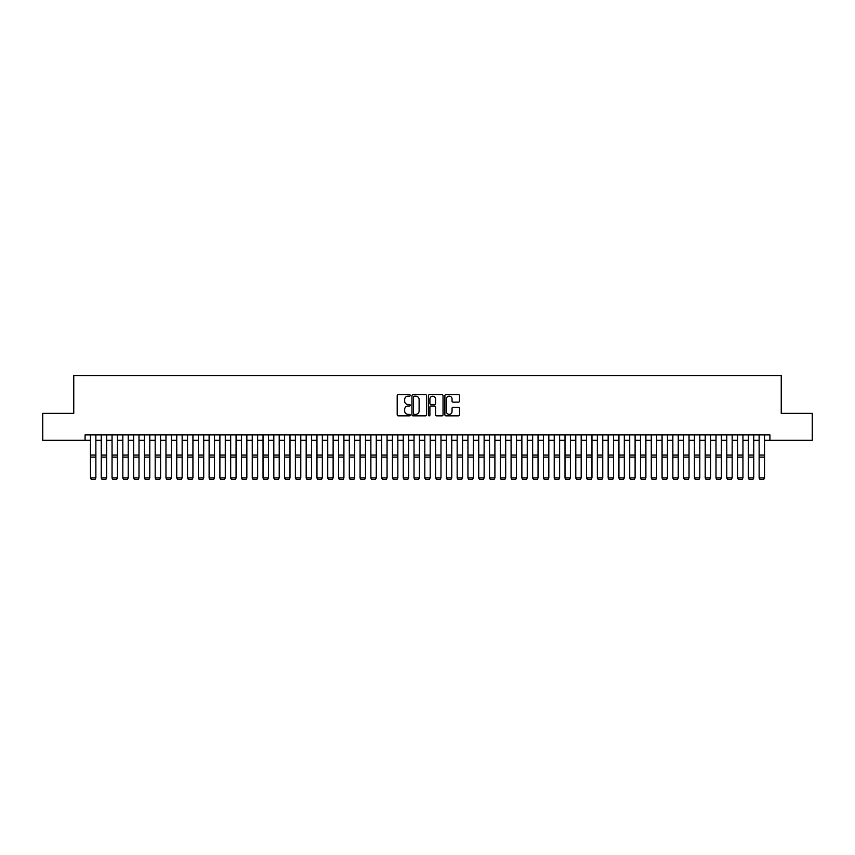 <?xml version="1.0" encoding="UTF-8"?>
<svg xmlns="http://www.w3.org/2000/svg" width="855" height="855" viewBox="0 0 855 855"><rect width="100%" height="100%" fill="white"/><g stroke="black" fill="none" stroke-linecap="round" stroke-linejoin="round"><path stroke-width="1.28" d="M410.24 395.416A0.737 0.737 0 0 0 409.502 394.668L398.259 394.668A1.058 1.058 0 0 0 397.201 395.726L397.201 414.782A1.058 1.058 0 0 0 398.259 415.84L409.502 415.84A0.737 0.737 0 0 0 410.24 415.103A0.737 0.737 0 0 0 409.502 414.365L408.049 414.365A3.388 3.388 0 0 1 404.661 410.977L404.661 409.385A3.388 3.388 0 0 1 408.049 405.997L409.502 405.997A0.737 0.737 0 0 0 410.24 405.259A0.737 0.737 0 0 0 409.502 404.522L408.049 404.522A3.388 3.388 0 0 1 404.661 401.134L404.661 399.541A3.388 3.388 0 0 1 408.049 396.154L409.502 396.154A0.737 0.737 0 0 0 410.24 395.416M458.44 402.139A1.058 1.058 0 0 0 459.498 401.081L459.498 395.726A1.058 1.058 0 0 0 458.44 394.668L445.947 394.668A1.058 1.058 0 0 0 444.889 395.726L444.889 414.782A1.058 1.058 0 0 0 445.947 415.84L458.44 415.84A1.058 1.058 0 0 0 459.498 414.782L459.498 408.327A1.058 1.058 0 0 0 458.44 407.269L453.097 407.269A1.058 1.058 0 0 0 452.038 408.327L452.038 411.533A2.832 2.832 0 0 1 449.206 414.365A2.832 2.832 0 0 1 446.374 411.533L446.374 398.986A2.832 2.832 0 0 1 449.206 396.154A2.832 2.832 0 0 1 452.038 398.986L452.038 401.081A1.058 1.058 0 0 0 453.097 402.139L458.44 402.139M85.083 440.314L42.75 440.314L42.75 413.35L73.754 413.35L73.754 375.602L781.246 375.602L781.246 413.35L812.25 413.35L812.25 440.314L769.917 440.314L769.917 434.917L85.083 434.917L85.083 440.314L90.47 440.314M426.57 395.726A1.058 1.058 0 0 0 425.512 394.668L413.018 394.668A1.058 1.058 0 0 0 411.96 395.726L411.96 414.782A1.058 1.058 0 0 0 413.018 415.84L425.512 415.84A1.058 1.058 0 0 0 426.57 414.782L426.57 395.726M429.488 394.668L441.982 394.668A1.058 1.058 0 0 1 443.04 395.726L443.04 414.782A1.058 1.058 0 0 1 441.982 415.84L436.627 415.84A1.058 1.058 0 0 1 435.569 414.782L435.569 407.055A1.058 1.058 0 0 0 434.511 405.997L430.963 405.997A1.058 1.058 0 0 0 429.905 407.055L429.905 415.103A0.737 0.737 0 0 1 429.167 415.84A0.737 0.737 0 0 1 428.43 415.103L428.43 395.726A1.058 1.058 0 0 1 429.488 394.668M95.867 440.314L101.253 440.314M106.651 440.314L112.048 440.314M117.434 440.314L122.831 440.314M128.218 440.314L133.615 440.314M139.002 440.314L144.399 440.314M149.785 440.314L155.183 440.314M160.58 440.314L165.966 440.314M171.363 440.314L176.75 440.314M182.147 440.314L187.534 440.314M192.931 440.314L198.317 440.314M203.714 440.314L209.112 440.314M214.498 440.314L219.895 440.314M225.282 440.314L230.679 440.314M236.066 440.314L241.463 440.314M246.849 440.314L252.246 440.314M257.644 440.314L263.03 440.314M268.427 440.314L273.814 440.314M279.211 440.314L284.597 440.314M289.995 440.314L295.381 440.314M300.778 440.314L306.176 440.314M311.562 440.314L316.959 440.314M322.346 440.314L327.743 440.314M333.129 440.314L338.527 440.314M343.913 440.314L349.31 440.314M354.707 440.314L360.094 440.314M365.491 440.314L370.878 440.314M376.275 440.314L381.661 440.314M387.059 440.314L392.445 440.314M397.842 440.314L403.239 440.314M408.626 440.314L414.023 440.314M419.41 440.314L424.807 440.314M430.193 440.314L435.59 440.314M440.977 440.314L446.374 440.314M451.761 440.314L457.158 440.314M462.555 440.314L467.942 440.314M473.339 440.314L478.725 440.314M484.122 440.314L489.509 440.314M494.906 440.314L500.293 440.314M505.69 440.314L511.087 440.314M516.473 440.314L521.871 440.314M527.257 440.314L532.654 440.314M538.041 440.314L543.438 440.314M548.825 440.314L554.222 440.314M559.619 440.314L565.005 440.314M570.403 440.314L575.789 440.314M581.186 440.314L586.573 440.314M591.97 440.314L597.356 440.314M602.754 440.314L608.151 440.314M613.537 440.314L618.935 440.314M624.321 440.314L629.718 440.314M635.105 440.314L640.502 440.314M645.888 440.314L651.286 440.314M656.683 440.314L662.069 440.314M667.466 440.314L672.853 440.314M678.25 440.314L683.637 440.314M689.034 440.314L694.42 440.314M699.817 440.314L705.215 440.314M710.601 440.314L715.998 440.314M721.385 440.314L726.782 440.314M732.169 440.314L737.566 440.314M742.952 440.314L748.349 440.314M753.747 440.314L759.133 440.314M764.53 440.314L769.917 440.314M414.183 396.154A0.737 0.737 0 0 0 413.446 396.891L413.446 413.617A0.737 0.737 0 0 0 414.183 414.365L415.722 414.365A3.388 3.388 0 0 0 419.11 410.977L419.11 399.541A3.388 3.388 0 0 0 415.722 396.154L414.183 396.154M435.569 399.039A2.832 2.832 0 0 0 432.737 396.207A2.832 2.832 0 0 0 429.905 399.039L429.905 403.464A1.058 1.058 0 0 0 430.963 404.522L434.511 404.522A1.058 1.058 0 0 0 435.569 403.464L435.569 399.039M90.47 478.063L91.282 479.399L90.47 477.87L95.867 477.87L95.055 479.399L91.282 479.324L95.055 479.399M95.867 434.917L95.867 477.87L95.055 479.324M90.47 434.917L90.47 477.87L91.282 479.324M101.253 478.063L102.066 479.399L101.253 477.87L106.651 477.87L105.838 479.399L102.066 479.324L105.838 479.399M112.048 478.063L112.849 479.399L112.048 477.87L117.434 477.87L116.622 479.399L112.849 479.324L116.622 479.399M122.831 478.063L123.633 479.399L122.831 477.87L128.218 477.87L127.416 479.399L123.633 479.324L127.416 479.399M133.615 478.063L134.417 479.399L133.615 477.87L139.002 477.87L138.2 479.399L134.417 479.324L138.2 479.399M106.651 434.917L106.651 477.87L105.838 479.324M101.253 434.917L101.253 477.87L102.066 479.324M117.434 434.917L117.434 477.87L116.622 479.324M112.048 434.917L112.048 477.87L112.849 479.324M128.218 434.917L128.218 477.87L127.416 479.324M122.831 434.917L122.831 477.87L123.633 479.324M139.002 434.917L139.002 477.87L138.2 479.324M133.615 434.917L133.615 477.87L134.417 479.324M144.399 478.063L145.211 479.399L144.399 477.87L149.785 477.87L148.984 479.399L145.211 479.324L148.984 479.399M149.785 434.917L149.785 477.87L148.984 479.324M144.399 434.917L144.399 477.87L145.211 479.324M155.183 478.063L155.995 479.399L155.183 477.87L160.58 477.87L159.767 479.399L155.995 479.324L159.767 479.399M160.58 434.917L160.58 477.87L159.767 479.324M155.183 434.917L155.183 477.87L155.995 479.324M165.966 478.063L166.778 479.399L165.966 477.87L171.363 477.87L170.551 479.399L166.778 479.324L170.551 479.399M171.363 434.917L171.363 477.87L170.551 479.324M165.966 434.917L165.966 477.87L166.778 479.324M176.75 478.063L177.562 479.399L176.75 477.87L182.147 477.87L181.335 479.399L177.562 479.324L181.335 479.399M182.147 434.917L182.147 477.87L181.335 479.324M176.75 434.917L176.75 477.87L177.562 479.324M187.534 478.063L188.346 479.399L187.534 477.87L192.931 477.87L192.119 479.399L188.346 479.324L192.119 479.399M192.931 434.917L192.931 477.87L192.119 479.324M187.534 434.917L187.534 477.87L188.346 479.324M198.317 478.063L199.13 479.399L198.317 477.87L203.714 477.87L202.902 479.399L199.13 479.324L202.902 479.399M203.714 434.917L203.714 477.87L202.902 479.324M198.317 434.917L198.317 477.87L199.13 479.324M209.112 478.063L209.913 479.399L209.112 477.87L214.498 477.87L213.686 479.399L209.913 479.324L213.686 479.399M214.498 434.917L214.498 477.87L213.686 479.324M209.112 434.917L209.112 477.87L209.913 479.324M219.895 478.063L220.697 479.399L219.895 477.87L225.282 477.87L224.48 479.399L220.697 479.324L224.48 479.399M225.282 434.917L225.282 477.87L224.48 479.324M219.895 434.917L219.895 477.87L220.697 479.324M236.066 434.917L236.066 478.063L235.264 479.399L231.481 479.324L235.264 479.399M230.679 478.063L231.481 479.399L230.679 477.87L236.066 477.87L235.264 479.324M230.679 434.917L230.679 477.87L231.481 479.324M246.849 434.917L246.849 478.063L246.048 479.399L242.275 479.324L246.048 479.399M241.463 478.063L242.275 479.399L241.463 477.87L246.849 477.87L246.048 479.324M241.463 434.917L241.463 477.87L242.275 479.324M252.246 478.063L253.059 479.399L252.246 477.87L257.644 477.87L256.831 479.399L253.059 479.324L256.831 479.399M257.644 434.917L257.644 477.87L256.831 479.324M252.246 434.917L252.246 477.87L253.059 479.324M263.03 478.063L263.842 479.399L263.03 477.87L268.427 477.87L267.615 479.399L263.842 479.324L267.615 479.399M268.427 434.917L268.427 477.87L267.615 479.324M263.03 434.917L263.03 477.87L263.842 479.324M273.814 478.063L274.626 479.399L273.814 477.87L279.211 477.87L278.399 479.399L274.626 479.324L278.399 479.399M279.211 434.917L279.211 477.87L278.399 479.324M273.814 434.917L273.814 477.87L274.626 479.324M284.597 478.063L285.41 479.399L284.597 477.87L289.995 477.87L289.182 479.399L285.41 479.324L289.182 479.399M289.995 434.917L289.995 477.87L289.182 479.324M284.597 434.917L284.597 477.87L285.41 479.324M295.381 478.063L296.193 479.399L295.381 477.87L300.778 477.87L299.966 479.399L296.193 479.324L299.966 479.399M300.778 434.917L300.778 477.87L299.966 479.324M295.381 434.917L295.381 477.87L296.193 479.324M306.176 478.063L306.977 479.399L306.176 477.87L311.562 477.87L310.75 479.399L306.977 479.324L310.75 479.399M311.562 434.917L311.562 477.87L310.75 479.324M306.176 434.917L306.176 477.87L306.977 479.324M316.959 478.063L317.761 479.399L316.959 477.87L322.346 477.87L321.533 479.399L317.761 479.324L321.533 479.399M322.346 434.917L322.346 477.87L321.533 479.324M316.959 434.917L316.959 477.87L317.761 479.324M327.743 478.063L328.544 479.399L327.743 477.87L333.129 477.87L332.328 479.399L328.544 479.324L332.328 479.399M333.129 434.917L333.129 477.87L332.328 479.324M327.743 434.917L327.743 477.87L328.544 479.324M338.527 478.063L339.339 479.399L338.527 477.87L343.913 477.87L343.112 479.399L339.339 479.324L343.112 479.399M349.31 478.063L350.123 479.399L349.31 477.87L354.707 477.87L353.895 479.399L350.123 479.324L353.895 479.399M360.094 478.063L360.906 479.399L360.094 477.87L365.491 477.87L364.679 479.399L360.906 479.324L364.679 479.399M343.913 434.917L343.913 477.87L343.112 479.324M338.527 434.917L338.527 477.87L339.339 479.324M354.707 434.917L354.707 477.87L353.895 479.324M349.31 434.917L349.31 477.87L350.123 479.324M365.491 434.917L365.491 477.87L364.679 479.324M360.094 434.917L360.094 477.87L360.906 479.324M370.878 478.063L371.69 479.399L370.878 477.87L376.275 477.87L375.463 479.399L371.69 479.324L375.463 479.399M376.275 434.917L376.275 477.87L375.463 479.324M370.878 434.917L370.878 477.87L371.69 479.324M381.661 478.063L382.474 479.399L381.661 477.87L387.059 477.87L386.246 479.399L382.474 479.324L386.246 479.399M387.059 434.917L387.059 477.87L386.246 479.324M381.661 434.917L381.661 477.87L382.474 479.324M392.445 478.063L393.257 479.399L392.445 477.87L397.842 477.87L397.03 479.399L393.257 479.324L397.03 479.399M397.842 434.917L397.842 477.87L397.03 479.324M392.445 434.917L392.445 477.87L393.257 479.324M403.239 478.063L404.041 479.399L403.239 477.87L408.626 477.87L407.814 479.399L404.041 479.324L407.814 479.399M408.626 434.917L408.626 477.87L407.814 479.324M403.239 434.917L403.239 477.87L404.041 479.324M414.023 478.063L414.825 479.399L414.023 477.87L419.41 477.87L418.597 479.399L414.825 479.324L418.597 479.399M424.807 478.063L425.608 479.399L424.807 477.87L430.193 477.87L429.392 479.399L425.608 479.324L429.392 479.399M435.59 478.063L436.403 479.399L435.59 477.87L440.977 477.87L440.175 479.399L436.403 479.324L440.175 479.399M419.41 434.917L419.41 477.87L418.597 479.324M414.023 434.917L414.023 477.87L414.825 479.324M430.193 434.917L430.193 477.87L429.392 479.324M424.807 434.917L424.807 477.87L425.608 479.324M440.977 434.917L440.977 477.87L440.175 479.324M435.59 434.917L435.59 477.87L436.403 479.324M446.374 478.063L447.186 479.399L446.374 477.87L451.761 477.87L450.959 479.399L447.186 479.324L450.959 479.399M451.761 434.917L451.761 477.87L450.959 479.324M446.374 434.917L446.374 477.87L447.186 479.324M457.158 478.063L457.97 479.399L457.158 477.87L462.555 477.87L461.743 479.399L457.97 479.324L461.743 479.399M462.555 434.917L462.555 477.87L461.743 479.324M457.158 434.917L457.158 477.87L457.97 479.324M467.942 478.063L468.754 479.399L467.942 477.87L473.339 477.87L472.526 479.399L468.754 479.324L472.526 479.399M473.339 434.917L473.339 477.87L472.526 479.324M467.942 434.917L467.942 477.87L468.754 479.324M478.725 478.063L479.537 479.399L478.725 477.87L484.122 477.87L483.31 479.399L479.537 479.324L483.31 479.399M484.122 434.917L484.122 477.87L483.31 479.324M478.725 434.917L478.725 477.87L479.537 479.324M489.509 478.063L490.321 479.399L489.509 477.87L494.906 477.87L494.094 479.399L490.321 479.324L494.094 479.399M494.906 434.917L494.906 477.87L494.094 479.324M489.509 434.917L489.509 477.87L490.321 479.324M500.293 478.063L501.105 479.399L500.293 477.87L505.69 477.87L504.877 479.399L501.105 479.324L504.877 479.399M505.69 434.917L505.69 477.87L504.877 479.324M500.293 434.917L500.293 477.87L501.105 479.324M511.087 478.063L511.889 479.399L511.087 477.87L516.473 477.87L515.661 479.399L511.889 479.324L515.661 479.399M516.473 434.917L516.473 477.87L515.661 479.324M511.087 434.917L511.087 477.87L511.889 479.324M521.871 478.063L522.672 479.399L521.871 477.87L527.257 477.87L526.456 479.399L522.672 479.324L526.456 479.399M527.257 434.917L527.257 477.87L526.456 479.324M521.871 434.917L521.871 477.87L522.672 479.324M532.654 478.063L533.467 479.399L532.654 477.87L538.041 477.87L537.239 479.399L533.467 479.324L537.239 479.399M538.041 434.917L538.041 477.87L537.239 479.324M532.654 434.917L532.654 477.87L533.467 479.324M543.438 478.063L544.25 479.399L543.438 477.87L548.825 477.87L548.023 479.399L544.25 479.324L548.023 479.399M548.825 434.917L548.825 477.87L548.023 479.324M543.438 434.917L543.438 477.87L544.25 479.324M554.222 478.063L555.034 479.399L554.222 477.87L559.619 477.87L558.807 479.399L555.034 479.324L558.807 479.399M559.619 434.917L559.619 477.87L558.807 479.324M554.222 434.917L554.222 477.87L555.034 479.324M565.005 478.063L565.818 479.399L565.005 477.87L570.403 477.87L569.59 479.399L565.818 479.324L569.59 479.399M570.403 434.917L570.403 477.87L569.59 479.324M565.005 434.917L565.005 477.87L565.818 479.324M575.789 478.063L576.601 479.399L575.789 477.87L581.186 477.87L580.374 479.399L576.601 479.324L580.374 479.399M581.186 434.917L581.186 477.87L580.374 479.324M575.789 434.917L575.789 477.87L576.601 479.324M586.573 478.063L587.385 479.399L586.573 477.87L591.97 477.87L591.158 479.399L587.385 479.324L591.158 479.399M591.97 434.917L591.97 477.87L591.158 479.324M586.573 434.917L586.573 477.87L587.385 479.324M597.356 478.063L598.169 479.399L597.356 477.87L602.754 477.87L601.941 479.399L598.169 479.324L601.941 479.399M602.754 434.917L602.754 477.87L601.941 479.324M597.356 434.917L597.356 477.87L598.169 479.324M608.151 478.063L608.952 479.399L608.151 477.87L613.537 477.87L612.725 479.399L608.952 479.324L612.725 479.399M613.537 434.917L613.537 477.87L612.725 479.324M608.151 434.917L608.151 477.87L608.952 479.324M618.935 478.063L619.736 479.399L618.935 477.87L624.321 477.87L623.519 479.399L619.736 479.324L623.519 479.399M624.321 434.917L624.321 477.87L623.519 479.324M618.935 434.917L618.935 477.87L619.736 479.324M629.718 478.063L630.52 479.399L629.718 477.87L635.105 477.87L634.303 479.399L630.52 479.324L634.303 479.399M635.105 434.917L635.105 477.87L634.303 479.324M629.718 434.917L629.718 477.87L630.52 479.324M640.502 478.063L641.314 479.399L640.502 477.87L645.888 477.87L645.087 479.399L641.314 479.324L645.087 479.399M645.888 434.917L645.888 477.87L645.087 479.324M640.502 434.917L640.502 477.87L641.314 479.324M651.286 478.063L652.098 479.399L651.286 477.87L656.683 477.87L655.87 479.399L652.098 479.324L655.87 479.399M656.683 434.917L656.683 477.87L655.87 479.324M651.286 434.917L651.286 477.87L652.098 479.324M662.069 478.063L662.882 479.399L662.069 477.87L667.466 477.87L666.654 479.399L662.882 479.324L666.654 479.399M672.853 478.063L673.665 479.399L672.853 477.87L678.25 477.87L677.438 479.399L673.665 479.324L677.438 479.399M683.637 478.063L684.449 479.399L683.637 477.87L689.034 477.87L688.222 479.399L684.449 479.324L688.222 479.399M694.42 478.063L695.233 479.399L694.42 477.87L699.817 477.87L699.005 479.399L695.233 479.324L699.005 479.399M705.215 478.063L706.016 479.399L705.215 477.87L710.601 477.87L709.789 479.399L706.016 479.324L709.789 479.399M715.998 478.063L716.8 479.399L715.998 477.87L721.385 477.87L720.583 479.399L716.8 479.324L720.583 479.399M667.466 434.917L667.466 477.87L666.654 479.324M662.069 434.917L662.069 477.87L662.882 479.324M678.25 434.917L678.25 477.87L677.438 479.324M672.853 434.917L672.853 477.87L673.665 479.324M689.034 434.917L689.034 477.87L688.222 479.324M683.637 434.917L683.637 477.87L684.449 479.324M699.817 434.917L699.817 477.87L699.005 479.324M694.42 434.917L694.42 477.87L695.233 479.324M710.601 434.917L710.601 477.87L709.789 479.324M705.215 434.917L705.215 477.87L706.016 479.324M721.385 434.917L721.385 477.87L720.583 479.324M715.998 434.917L715.998 477.87L716.8 479.324M726.782 478.063L727.584 479.399L726.782 477.87L732.169 477.87L731.367 479.399L727.584 479.324L731.367 479.399M732.169 434.917L732.169 477.87L731.367 479.324M726.782 434.917L726.782 477.87L727.584 479.324M737.566 478.063L738.378 479.399L737.566 477.87L742.952 477.87L742.151 479.399L738.378 479.324L742.151 479.399M742.952 434.917L742.952 477.87L742.151 479.324M737.566 434.917L737.566 477.87L738.378 479.324M748.349 478.063L749.162 479.399L748.349 477.87L753.747 477.87L752.934 479.399L749.162 479.324L752.934 479.399M753.747 434.917L753.747 477.87L752.934 479.324M748.349 434.917L748.349 477.87L749.162 479.324M759.133 478.063L759.945 479.399L759.133 477.87L764.53 477.87L763.718 479.399L759.945 479.324L763.718 479.399M764.53 434.917L764.53 477.87L763.718 479.324M759.133 434.917L759.133 477.87L759.945 479.324M95.867 455.052L90.47 455.052M95.867 457.094L90.47 457.094M106.651 455.052L101.253 455.052M106.651 457.094L101.253 457.094M117.434 455.052L112.048 455.052M117.434 457.094L112.048 457.094M128.218 455.052L122.831 455.052M128.218 457.094L122.831 457.094M139.002 455.052L133.615 455.052M139.002 457.094L133.615 457.094M149.785 455.052L144.399 455.052M149.785 457.094L144.399 457.094M160.58 455.052L155.183 455.052M160.58 457.094L155.183 457.094M171.363 455.052L165.966 455.052M171.363 457.094L165.966 457.094M182.147 455.052L176.75 455.052M182.147 457.094L176.75 457.094M192.931 455.052L187.534 455.052M192.931 457.094L187.534 457.094M203.714 455.052L198.317 455.052M203.714 457.094L198.317 457.094M214.498 455.052L209.112 455.052M214.498 457.094L209.112 457.094M225.282 455.052L219.895 455.052M225.282 457.094L219.895 457.094M236.066 455.052L230.679 455.052M236.066 457.094L230.679 457.094M246.849 455.052L241.463 455.052M246.849 457.094L241.463 457.094M257.644 455.052L252.246 455.052M257.644 457.094L252.246 457.094M268.427 455.052L263.03 455.052M268.427 457.094L263.03 457.094M279.211 455.052L273.814 455.052M279.211 457.094L273.814 457.094M289.995 455.052L284.597 455.052M289.995 457.094L284.597 457.094M300.778 455.052L295.381 455.052M300.778 457.094L295.381 457.094M311.562 455.052L306.176 455.052M311.562 457.094L306.176 457.094M322.346 455.052L316.959 455.052M322.346 457.094L316.959 457.094M333.129 455.052L327.743 455.052M333.129 457.094L327.743 457.094M343.913 455.052L338.527 455.052M343.913 457.094L338.527 457.094M354.707 455.052L349.31 455.052M354.707 457.094L349.31 457.094M365.491 455.052L360.094 455.052M365.491 457.094L360.094 457.094M376.275 455.052L370.878 455.052M376.275 457.094L370.878 457.094M387.059 455.052L381.661 455.052M387.059 457.094L381.661 457.094M397.842 455.052L392.445 455.052M397.842 457.094L392.445 457.094M408.626 455.052L403.239 455.052M408.626 457.094L403.239 457.094M419.41 455.052L414.023 455.052M419.41 457.094L414.023 457.094M430.193 455.052L424.807 455.052M430.193 457.094L424.807 457.094M440.977 455.052L435.59 455.052M440.977 457.094L435.59 457.094M451.761 455.052L446.374 455.052M451.761 457.094L446.374 457.094M462.555 455.052L457.158 455.052M462.555 457.094L457.158 457.094M473.339 455.052L467.942 455.052M473.339 457.094L467.942 457.094M484.122 455.052L478.725 455.052M484.122 457.094L478.725 457.094M494.906 455.052L489.509 455.052M494.906 457.094L489.509 457.094M505.69 455.052L500.293 455.052M505.69 457.094L500.293 457.094M516.473 455.052L511.087 455.052M516.473 457.094L511.087 457.094M527.257 455.052L521.871 455.052M527.257 457.094L521.871 457.094M538.041 455.052L532.654 455.052M538.041 457.094L532.654 457.094M548.825 455.052L543.438 455.052M548.825 457.094L543.438 457.094M559.619 455.052L554.222 455.052M559.619 457.094L554.222 457.094M570.403 455.052L565.005 455.052M570.403 457.094L565.005 457.094M581.186 455.052L575.789 455.052M581.186 457.094L575.789 457.094M591.97 455.052L586.573 455.052M591.97 457.094L586.573 457.094M602.754 455.052L597.356 455.052M602.754 457.094L597.356 457.094M613.537 455.052L608.151 455.052M613.537 457.094L608.151 457.094M624.321 455.052L618.935 455.052M624.321 457.094L618.935 457.094M635.105 455.052L629.718 455.052M635.105 457.094L629.718 457.094M645.888 455.052L640.502 455.052M645.888 457.094L640.502 457.094M656.683 455.052L651.286 455.052M656.683 457.094L651.286 457.094M667.466 455.052L662.069 455.052M667.466 457.094L662.069 457.094M678.25 455.052L672.853 455.052M678.25 457.094L672.853 457.094M689.034 455.052L683.637 455.052M689.034 457.094L683.637 457.094M699.817 455.052L694.42 455.052M699.817 457.094L694.42 457.094M710.601 455.052L705.215 455.052M710.601 457.094L705.215 457.094M721.385 455.052L715.998 455.052M721.385 457.094L715.998 457.094M732.169 455.052L726.782 455.052M732.169 457.094L726.782 457.094M742.952 455.052L737.566 455.052M742.952 457.094L737.566 457.094M753.747 455.052L748.349 455.052M753.747 457.094L748.349 457.094M764.53 455.052L759.133 455.052M764.53 457.094L759.133 457.094"/></g></svg>
